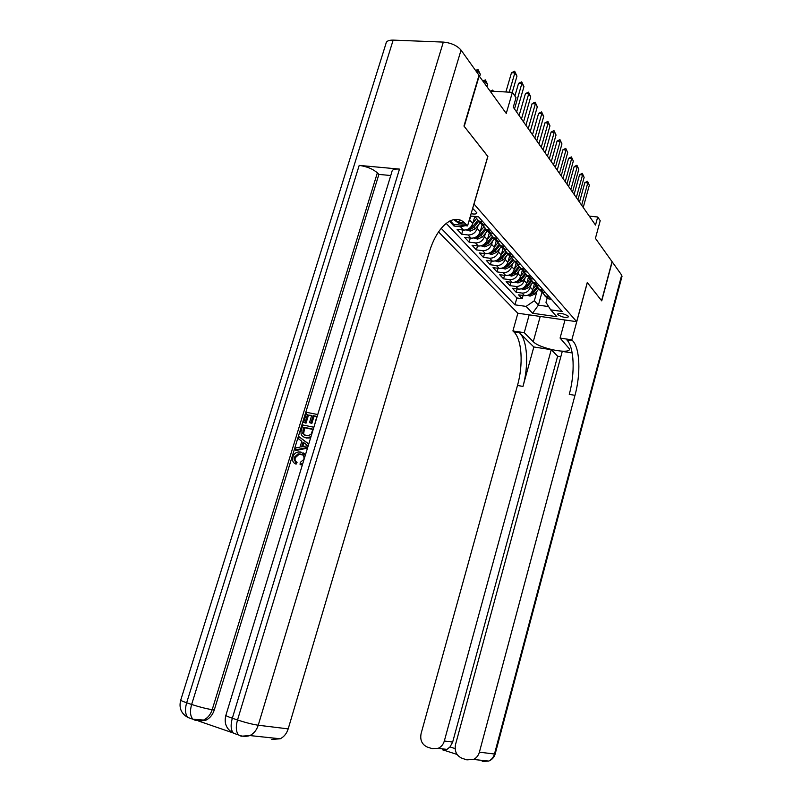 <?xml version="1.0" encoding="UTF-8"?>
<svg xmlns="http://www.w3.org/2000/svg" width="802" height="802" viewBox="0 0 802 802"><rect width="100%" height="100%" fill="white"/><g stroke="black" fill="none" stroke-linecap="round" stroke-linejoin="round"><path stroke-width="1.2" d="M568.287 316.178C563.746 313.482 560.177 312.79 557.56 314.083L557.861 314.695C562.402 317.371 565.971 318.063 568.578 316.77L568.287 316.178M438.544 231.888L517.791 313.221L576.678 321.682L473.932 203.959M576.678 321.682L587.275 282.525L601.59 300.68L612.046 261.632L595.425 238.344L600.217 220.66L597.711 217.001L589.28 216.129M478.914 75.609L506.252 113.433L512.378 92.35L490.293 91.077M487.786 156.41L464.218 126.385L479.265 75.629M449.421 221.172L453.992 226.044L454.463 224.44M474.814 216.46L472.769 223.507C471.035 227.928 467.957 230.114 463.526 230.074L457.09 229.342L461.661 234.214L462.894 229.994M482.223 224.59L480.167 231.708C478.463 236.069 475.426 238.214 471.045 238.164L464.669 237.422L469.12 242.164L470.313 238.074M489.33 232.851L487.365 239.678C485.691 243.978 482.684 246.104 478.353 246.034L472.047 245.282L476.378 249.893L477.521 245.933M496.278 240.77L494.373 247.437C492.719 251.688 489.751 253.773 485.471 253.693L479.235 252.931L483.446 257.422L484.548 253.582M503.065 248.409L501.19 254.986C499.566 259.186 496.628 261.241 492.398 261.151L486.223 260.379L490.333 264.76L491.395 261.031M509.671 255.838L507.826 262.344C506.222 266.485 503.335 268.51 499.135 268.409L493.029 267.637L497.029 271.898L498.062 268.279M516.107 263.086L514.293 269.512C512.719 273.602 509.861 275.597 505.711 275.487L499.666 274.705L503.566 278.855L504.558 275.337M522.383 270.144L520.598 276.49C519.044 280.54 516.217 282.505 512.107 282.384L506.132 281.592L509.932 285.642L510.894 282.224M528.498 277.021L526.744 283.296C525.21 287.296 522.413 289.231 518.353 289.101L512.428 288.309L516.137 292.259L517.069 288.931M512.378 92.35L516.027 97.694L513.28 107.197L595.515 225.071L597.711 217.001M471.105 213.683C474.654 214.375 476.578 214.094 476.879 212.851L472.649 208.36M547.164 298.013L545.972 302.334L550.663 309.853L562.122 311.467L478.583 216.871L470.433 215.989M550.663 309.853L556.849 316.7L532.558 313.241L526.102 306.404L514.944 304.83L441.18 228.309M531.124 284.56L530.353 287.296C528.839 291.266 526.062 293.191 522.022 293.061L516.137 292.259M534.463 283.728L532.739 289.933L530.353 287.296M525.089 277.813L524.308 280.59C522.764 284.61 519.957 286.555 515.876 286.434L509.932 285.642M518.894 270.886L518.102 273.723C516.538 277.783 513.691 279.758 509.571 279.647L503.566 278.855M512.548 263.778L511.726 266.665C510.142 270.775 507.265 272.79 503.105 272.68L497.029 271.898M506.032 256.48L505.19 259.427C503.586 263.587 500.669 265.622 496.458 265.532L490.333 264.76M499.335 248.991L498.483 251.988C496.849 256.209 493.902 258.274 489.641 258.194L483.446 257.422M492.468 241.302L491.596 244.359C489.932 248.63 486.944 250.725 482.644 250.655L476.378 249.893M485.41 233.402L484.508 236.52C482.824 240.841 479.807 242.976 475.456 242.916L469.12 242.164M478.152 225.272L477.23 228.45C475.516 232.841 472.458 235.006 468.067 234.956L461.661 234.214M470.694 216.921L468.418 222.886M446.143 223.327L516.869 297.973L522.192 298.715L523.094 295.477M532.739 289.933C531.225 293.883 528.458 295.788 524.438 295.657L518.573 294.855L522.192 298.715M465.36 225.663L460.468 226.765L453.992 226.044M449.621 221.061L450.594 221.172M482.814 221.653L478.714 221.021L474.924 216.47M478.203 220.811L481.751 224.43L485.832 225.071M490.293 230.124L486.243 229.482L482.423 224.64M485.691 229.252L489.19 232.801L493.23 233.442M497.561 238.354L493.551 237.713L489.781 232.991L489.019 233.943M492.969 237.462L496.418 240.941L500.418 241.582M504.638 246.364L500.669 245.713L496.939 241.101M500.057 245.442L503.455 248.851L507.405 249.502M511.506 254.144L507.586 253.492L503.907 249.001M506.944 253.211L510.303 256.54L514.202 257.201M518.202 261.723L514.313 261.061L510.684 256.67M513.651 260.76L516.959 264.038L520.829 264.69M524.708 269.091L520.869 268.429L517.28 264.149M520.177 268.119L523.445 271.327L527.265 271.988M531.054 276.279L527.255 275.617L523.706 271.417M526.533 275.286L529.761 278.434L533.541 279.096M537.23 283.266L533.47 282.605L529.962 278.505M532.728 282.264L535.906 285.352L539.656 286.013M543.245 290.083L539.525 289.422L536.067 285.412M527.465 295.367L530.082 296.118L534.463 294.224L538.743 289.051L541.901 292.098L545.611 292.76M549.119 296.73L545.43 296.058L542.012 292.139L538.413 305.151L548.618 306.575M544.648 295.687L547.756 298.675L551.425 299.336M487.887 156.42L474.042 203.969M537.009 291.146L534.343 300.73L538.413 305.151L532.558 313.241M457.441 221.743L460.97 220.48M516.869 297.973L514.944 304.83M526.102 306.404L534.343 300.73M509.24 92.17L514.844 72.922L511.486 72.751L514.673 71.248L516.969 76.13L512.257 92.35M505.882 91.979L511.486 72.751M516.969 76.13L514.844 72.922L514.673 71.248M479.706 76.25L480.308 74.245L478.042 71.067L477.451 73.082M475.566 70.456L477.962 69.423L478.042 71.067L475.927 70.957M477.962 69.423L480.308 74.245M302.524 454.864L298.976 454.403L295.256 457.752C294.725 459.937 295.337 461.451 297.071 462.303L296.078 464.168L295.106 463.686C292.8 462.353 292.048 460.178 292.84 457.15C293.773 454.112 295.627 452.388 298.424 451.977L301.071 452.087L305.271 455.406M303.286 452.96L305.512 454.604M302.464 464.569L301.061 464.669M307.727 447.346L295.196 450.002L295.838 447.937L300.018 447.155L301.823 441.27L298.605 438.915L299.236 436.859L308.76 443.987M307.497 448.097L296.169 450.493L295.196 450.002M311.617 415.727L308.499 415.105L306.023 423.175L303.687 422.363L306.765 412.368L317.752 414.544M316.73 416.749L314.053 416.218L311.848 423.426L309.512 422.614L311.717 415.396L308.499 415.105M399.486 169.102L232.319 718.231C227.397 716.537 225.272 715.484 225.943 715.083L391.927 171.708C392.058 169.623 394.584 168.751 399.486 169.102L359.196 165.402C366.825 166.465 372.88 168.941 377.361 172.841L378.895 174.405L214.284 709.96C212.65 714.913 209.773 718.361 205.663 720.306L198.826 721.048M198.625 721.048L232.53 732.737M378.895 174.405L390.764 175.528M310.655 437.762L306.454 438.052L303.958 437.07M393.16 40.11L186.655 702.773C182.084 701.199 180.139 700.236 180.811 699.875L385.932 43.669C386.193 41.233 388.599 40.05 393.16 40.11L443.326 42.095C451.135 42.857 457.05 45.534 461.05 50.115L479.015 75.278L463.957 126.054L487.817 156.32L467.546 225.903L464.599 222.866C453.671 212.48 436.779 225.984 428.94 253.342L288.189 728.878C286.715 733.509 284.048 736.817 280.199 738.792L271.718 739.414M467.546 225.903L453.561 224.339L450.223 220.771M455.295 219.417L457.782 222.104M466.132 224.359L459.155 223.588L453.731 219.618M307.557 414.564L305.081 422.644L306.023 423.175M305.081 422.644L303.687 422.363M314.785 424.238L316.83 416.418L313.111 415.677L310.905 422.895L311.848 423.426M310.905 422.895L309.512 422.614M313.111 415.677L314.053 416.218M311.056 436.448L308.058 437.681L305.502 437.541C301.652 436.749 300.279 434.203 301.372 429.912L302.885 425L313.873 427.245M303.677 427.215L302.655 433.471L306.123 435.606L308.329 435.747L311.146 434.143L312.95 429.12L303.677 427.215L304.62 427.747L303.607 433.992L304.68 435.175M305.502 437.541L306.454 438.052M312.86 429.431L304.62 427.747M302.805 430.052L303.757 430.574M302.655 433.471L303.607 433.992M299.236 436.859L308.7 444.168M305.943 444.268L303.036 442.143L301.592 446.864L307.888 445.691L305.943 444.268M303.938 442.814L302.765 446.644M302.825 463.386L300.068 464.408L300.309 462.363L303.858 459.416C304.409 456.338 303.286 454.544 300.479 454.042L298.013 453.912L294.284 457.27L295.256 457.752M294.284 457.27C293.753 459.456 294.364 460.97 296.108 461.822L297.071 462.303M300.479 454.042L301.442 454.533M300.068 464.408L301.031 464.889M296.108 461.822L295.106 463.686M572.187 352.95L562.272 351.406L455.516 744.557C454.323 751.213 456.528 755.805 462.142 758.331L466.864 759.855L473.481 759.454C476.438 758.01 478.403 755.584 479.395 752.176L494.473 754.01L621.68 275.126L612.187 261.823L601.741 300.86L587.264 282.575M529.19 314.865L524.247 332.67L533.26 341.682C539.255 348.429 570.362 354.725 569.5 348.96L560.077 338.073L571.836 339.847L572.748 340.85C580.006 348.349 580.879 373.933 574.984 395.336L479.395 752.176M524.247 332.67L512.909 330.965L513.922 331.958C521.962 339.436 523.455 364.569 517.48 385.471L421.1 733.579C419.877 740.136 422.002 744.647 427.456 747.113L432.037 748.597L438.123 748.336C441.21 746.963 443.275 744.517 444.328 740.988L452.659 742.101L449.992 746.943L455.105 748.587M533.841 346.975L519.526 332.8C527.505 340.289 528.929 365.461 522.964 386.414L533.841 346.975L551.255 349.692L557.641 356.208L560.829 356.71M551.255 349.692L444.328 740.988M621.68 275.126L621.941 276.58M564.999 320.008L560.077 338.073M587.335 282.585L571.836 339.847M517.861 313.241L512.909 330.965M557.641 356.208L452.659 742.101M572.748 340.85L566.914 339.968C574.252 347.466 575.184 373.01 569.27 394.363L574.984 395.336M457.07 754.441L443.747 750.141L446.985 749.399L449.992 746.943M514.513 108.962L521.871 83.518L518.553 83.338L521.701 81.844L523.947 86.636L516.618 111.989M514.884 96.019L518.553 83.338M523.947 86.636L521.871 83.518L521.701 81.844M486.062 225.332L485.35 225.021M521.48 118.947L528.708 93.824L525.43 93.633L528.518 92.16L530.723 96.852L523.526 121.884M519.105 115.558L525.43 93.633M530.723 96.852L528.708 93.824L528.518 92.16M493.37 233.613L492.869 233.402M528.247 128.651L535.355 103.839L532.117 103.638L535.155 102.175L537.31 106.786L530.242 131.518M525.901 125.292L532.117 103.638M537.31 106.786L535.355 103.839L535.155 102.175M534.834 138.094L541.821 113.583L538.613 113.373L541.611 111.919L543.726 116.45L536.779 140.871M532.508 134.756L538.613 113.373M543.726 116.45L541.821 113.583L541.611 111.919M487.105 86.616L487.686 84.631L485.501 81.543L484.909 83.538M483.045 80.922L485.39 79.899L485.501 81.543L483.405 81.433M485.39 79.899L487.686 84.631M469.862 217.933L471.375 216.089M490.353 91.077L492.628 90.095L493.451 91.258M492.709 91.217L492.628 90.095M466.142 229.883L470.333 231.076L475.195 228.881L480.238 222.735M472.919 222.996L476.087 219.126M474.463 217.673L475.035 216.981M468.649 228.831L470.303 229.452L473.781 227.317L478.844 221.162M477.661 220.52L472.889 226.334L469.08 228.55M473.721 237.963L477.701 239.096L482.503 236.931L487.476 230.876M480.328 231.166L483.456 227.357M481.842 225.923L482.503 225.111M476.057 236.981L477.691 237.522L481.13 235.417L486.062 229.412M484.909 228.801L480.258 234.465L476.629 236.6M541.24 147.277L548.107 123.057L544.939 122.846L547.896 121.413L549.961 125.854L543.134 149.984M538.934 143.979L544.939 122.846M549.961 125.854L548.107 123.057L547.896 121.413M481.09 245.823L484.869 246.896L489.611 244.77L494.523 238.806M487.526 239.126L490.634 235.347M483.275 244.81L484.879 245.362L488.278 243.297L493.05 237.492M491.977 236.841L487.426 242.364L484.027 244.44M547.475 156.22L554.232 132.29L551.094 132.059L554.012 130.646L556.037 135.007L549.32 158.856M545.2 152.941L551.094 132.059M556.037 135.007L554.012 130.646M488.258 253.472L491.837 254.495L496.528 252.399L501.38 246.515M494.533 246.866L497.621 243.106M495.997 241.753L496.608 241.001M490.343 252.58L491.877 253.001L495.235 250.966L499.867 245.342M498.864 244.64L494.403 250.064L491.085 252.089M553.55 164.921L560.187 141.272L557.089 141.042L559.956 139.628L561.951 143.929L555.345 167.488M551.285 161.673L557.089 141.042M561.951 143.929L559.956 139.628M495.235 260.921L498.633 261.883L503.275 259.838L508.057 254.023M501.35 254.404L504.438 250.655M502.794 249.352L503.325 248.7M497.21 260.069L498.684 260.439L502.002 258.434L506.513 252.961M505.581 252.229L501.2 257.552L498.012 259.527M559.465 173.402L566.001 150.024L562.934 149.784L565.761 148.39L567.706 152.611L561.21 175.899M557.22 170.184L562.934 149.784M567.706 152.611L565.761 148.39M502.022 268.169L505.25 269.081L509.831 267.066L514.553 261.332M507.997 261.743L511.085 258.003M509.41 256.75L509.932 256.129M503.897 267.357L505.32 267.678L508.598 265.713L512.999 260.369M512.137 259.607L507.816 264.85L504.769 266.775M565.23 181.653L571.656 158.555L568.618 158.305L571.415 156.921L573.33 161.072L566.934 184.089M563.004 178.465L568.618 158.305M573.33 161.072L571.415 156.921M508.628 275.236L511.696 276.099L516.227 274.124L520.889 268.459M514.473 268.901L517.561 265.141M515.866 263.958L516.358 263.357M510.423 274.454L511.786 274.735L515.024 272.79L519.335 267.567M518.523 266.785L514.262 271.958L511.345 273.823M570.844 189.703L577.169 166.866L574.172 166.615L576.919 165.242L578.803 169.322L572.498 192.079M568.638 186.545L574.172 166.615M578.803 169.322L576.919 165.242M515.074 282.114L517.982 282.946L522.463 280.991L526.984 275.507M520.779 275.868L523.886 272.099M522.142 270.986L522.623 270.404M516.779 281.362L518.082 281.612L521.29 279.697L525.521 274.575M524.759 273.773L520.548 278.885L517.751 280.7M576.317 197.553L582.553 174.976L579.575 174.716L582.292 173.352L584.137 177.372L577.941 199.868M574.132 194.415L579.575 174.716M584.137 177.372L582.292 173.352M521.35 288.83L524.107 289.612L528.538 287.697L532.929 282.364M526.924 282.665L530.052 278.865M528.267 277.843L528.729 277.281M522.984 288.098L524.227 288.309L527.395 286.434L531.556 281.392M530.854 280.57L526.673 285.632L523.987 287.407M581.661 205.212L587.796 182.886L584.848 182.615L587.535 181.272L589.34 185.212L583.234 207.467M579.495 202.104L584.848 182.615M589.34 185.212L587.535 181.272M532.919 289.291L536.077 285.462M534.242 284.52L534.693 283.978M529.039 294.665L530.212 294.855L533.35 293.001L537.45 288.028M536.799 287.186L532.638 292.219L530.082 293.943M526.744 283.296L524.308 280.59M520.598 276.49L518.102 273.723M514.293 269.512L511.726 266.665M507.826 262.344L505.19 259.427M501.19 254.986L498.483 251.988M494.373 247.437L491.596 244.359M487.365 239.678L484.508 236.52M480.167 231.708L477.23 228.45M472.769 223.507L469.751 220.169M524.438 295.657L522.022 293.061M518.353 289.101L515.876 286.434M512.107 282.384L509.571 279.647M505.711 275.487L503.105 272.68M499.135 268.409L496.458 265.532M492.398 261.151L489.641 258.194M485.471 253.693L482.644 250.655M478.353 246.034L475.456 242.916M471.045 238.164L468.067 234.956M463.526 230.074L460.468 226.765M483.295 224.791L480.268 221.382M490.714 233.161L487.776 229.843M497.932 241.292L495.075 238.074M504.949 249.211L502.162 246.074M511.776 256.901L509.07 253.853M518.423 264.399L515.786 261.422M524.889 271.688L522.323 268.79M531.195 278.785L528.688 275.968M537.33 285.712L534.894 282.966M543.315 292.449L540.939 289.773M549.139 299.026L546.824 296.419M180.701 700.186C178.756 707.885 181.182 713.67 187.989 717.519C185.212 714.442 184.771 709.529 186.655 702.773L191.638 704.467L359.196 165.402M225.843 715.394C223.898 723.344 226.435 729.269 233.452 733.198C230.806 730.121 230.435 725.138 232.319 718.231L237.512 719.985L443.326 42.095M461.05 50.115L258.234 725.229L288.189 728.878M377.361 172.841L212.189 709.68L214.284 709.96M233.623 733.259L238.615 734.973C235.988 731.905 235.618 726.913 237.512 719.985C245.623 722.622 252.53 724.376 258.234 725.229C256.68 730.051 253.913 733.499 249.923 735.564L280.199 738.792M241.181 736.216L249.923 735.564C246.003 736.767 242.234 736.577 238.615 734.973L241.181 736.216M188.37 717.65L192.941 719.234C190.184 716.156 189.753 711.234 191.638 704.467C199.467 707.003 206.325 708.747 212.189 709.68C210.545 714.642 207.668 718.101 203.548 720.056L205.663 720.306M195.618 720.497L203.548 720.056L192.941 719.234L195.618 720.497M519.526 332.8L513.922 331.958M522.964 386.414L517.48 385.471M443.295 750.06L442.614 749.84M495.185 753.93L494.473 754.01C493.511 757.319 491.596 759.674 488.719 761.078L482.253 761.469L484.228 760.597M540.227 316.449L533.26 341.682M468.348 229.001L470.223 231.046M473.781 227.317L475.195 228.881M471.997 225.352L472.889 226.334M470.714 228.039L470.303 229.452M475.807 237.121L477.591 239.066M481.13 235.417L482.503 236.931M479.406 233.522L480.258 234.465M478.082 236.149L477.691 237.522M483.065 245.021L484.759 246.866M488.278 243.297L489.611 244.77M486.613 241.472L487.426 242.364M485.26 244.039L484.879 245.362M490.122 252.71L491.736 254.465M495.235 250.966L496.528 252.399M493.631 249.201L494.403 250.064M492.238 251.718L491.877 253.001M496.999 260.189L498.533 261.853M502.002 258.434L503.275 259.838M500.458 256.74L501.2 257.552M499.044 259.196L498.684 260.439M503.696 267.477L505.15 269.061M508.598 265.713L509.831 267.066M507.115 264.069L507.816 264.85M505.661 266.475L505.32 267.678M510.212 274.565L511.596 276.078M515.024 272.79L516.227 274.124M513.591 271.216L514.262 271.958M512.117 273.572L511.786 274.735M516.568 281.482L517.881 282.916M521.29 279.697L522.463 280.991M519.907 278.174L520.548 278.885M518.403 280.479L518.082 281.612M522.764 288.229L524.007 289.582M527.395 286.434L528.538 287.697M526.062 284.961L526.673 285.632M524.538 287.216L524.227 288.309M528.799 294.795L529.982 296.088M533.35 293.001L534.463 294.224M532.057 291.577L532.638 292.219M530.513 293.783L530.212 294.855M481.751 224.43L478.714 221.021M489.19 232.801L486.243 229.482M496.418 240.941L493.551 237.713M503.455 248.851L500.669 245.713M510.303 256.54L507.586 253.492M516.959 264.038L514.313 261.061M523.445 271.327L520.869 268.429M529.761 278.434L527.255 275.617M535.906 285.352L533.47 282.605M541.901 292.098L539.525 289.422M547.756 298.675L545.43 296.058M457.611 222.084L464.599 222.866M309.011 438.193L308.058 437.681M298.976 454.403L298.013 453.912M301.402 464.839L300.439 464.358M438.123 748.336L446.985 749.399M473.481 759.454L488.719 761.078C491.967 759.755 494.122 757.399 495.165 754.01L622.051 276.169"/></g></svg>
